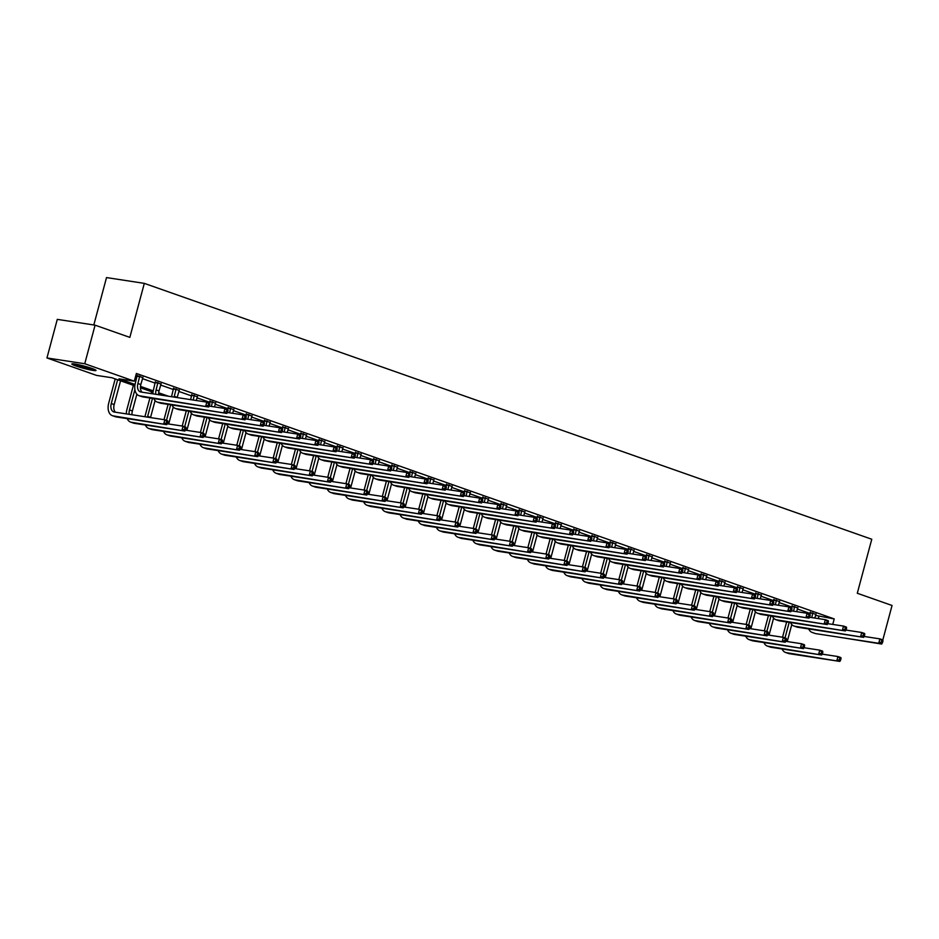 <?xml version="1.0" encoding="UTF-8"?>
<svg xmlns="http://www.w3.org/2000/svg" width="939" height="939" viewBox="0 0 939 939"><rect width="100%" height="100%" fill="white"/><g stroke="black" fill="none" stroke-linecap="round" stroke-linejoin="round"><path stroke-width="1.41" d="M91.893 368.428A12.512 1.15 15 0 1 96.013 370.447A12.512 1.15 15 0 1 88.782 369.59A12.512 1.15 15 0 1 75.953 365.987A12.512 1.15 15 0 1 71.834 363.968A12.512 1.15 15 0 1 79.064 364.825A12.512 1.15 15 0 1 91.893 368.428M93.818 324.964L106.518 277.58L144.313 283.367L871.768 539.244L857.295 593.26L892.05 605.479L882.824 639.917M882.543 642.487L882.965 640.95L881.791 640.539L881.381 642.076L882.543 642.487L881.709 644.06L842.283 637.698M134.84 385.823L111.835 377.736L96.517 375.389L46.95 357.959L84.745 363.745L134.312 381.175L118.983 378.828L135.04 384.474M84.745 363.745L95.085 325.164L57.291 319.366L46.95 357.959M815.521 615.385L834.219 618.918L136.378 373.464L134.312 381.175M135.639 376.246L137.059 376.739M142.411 378.628L155.252 383.147M160.604 385.025L173.445 389.544M178.797 391.422L191.638 395.941M196.979 397.819L209.831 402.338M215.172 404.216L228.024 408.735M233.365 410.613L246.218 415.132M251.558 417.022L264.411 421.541M269.751 423.419L282.604 427.938M287.944 429.816L300.797 434.334M306.137 436.212L318.99 440.731M324.331 442.609L337.183 447.128M342.524 449.006L355.365 453.525M360.717 455.415L373.558 459.934M378.91 461.812L391.751 466.331M397.103 468.209L409.944 472.728M415.296 474.606L428.137 479.125M433.489 481.003L446.33 485.522M451.671 487.4L464.523 491.919M469.864 493.808L482.716 498.327M488.057 500.205L500.91 504.724M506.25 506.602L519.103 511.121M524.443 512.999L537.296 517.518M542.636 519.396L555.489 523.915M560.829 525.793L573.682 530.312M579.023 532.202L591.863 536.721M597.216 538.599L610.057 543.118M615.409 544.996L628.25 549.515M633.602 551.393L646.443 555.911M651.795 557.789L664.636 562.308M669.988 564.186L682.829 568.705M688.181 570.595L701.022 575.114M706.363 576.992L719.215 581.511M724.556 583.389L737.408 587.908M742.749 589.786L755.602 594.305M760.942 596.183L773.795 600.702M779.135 602.58L791.988 607.099M797.328 608.988L810.181 613.507M815.838 614.341L810.287 612.474M797.645 607.944L792.093 606.078M779.452 601.547L773.9 599.681M761.259 595.138L755.707 593.284M743.066 588.741L737.514 586.887M724.873 582.344L719.333 580.478M706.68 575.947L701.14 574.081M688.487 569.55L682.946 567.684M670.293 563.154L664.753 561.287M652.1 556.745L646.56 554.89M633.907 550.348L628.367 548.493M615.714 543.951L610.174 542.085M597.533 537.554L591.981 535.688M579.34 531.157L573.788 529.291M561.146 524.76L555.595 522.894M542.953 518.351L537.401 516.497M524.76 511.955L519.208 510.1M506.567 505.558L501.015 503.691M488.374 499.161L482.834 497.294M470.181 492.764L464.641 490.897M451.988 486.367L446.448 484.501M433.795 479.958L428.254 478.104M415.601 473.561L410.061 471.707M397.408 467.164L391.868 465.298M379.215 460.767L373.675 458.901M361.034 454.37L355.482 452.504M342.841 447.973L337.289 446.107M324.648 441.565L319.096 439.71M306.454 435.168L300.903 433.313M288.261 428.771L282.709 426.905M270.068 422.374L264.516 420.508M251.875 415.977L246.323 414.111M233.682 409.58L228.142 407.714M215.489 403.171L209.949 401.317M197.296 396.774L191.756 394.92M179.103 390.378L173.562 388.511M160.909 383.981L155.369 382.114M142.716 377.584L135.932 375.154M135.897 375.271L137.176 375.717M95.085 325.164L129.84 337.383L144.313 283.367M834.219 618.918L832.74 624.423M880.078 643.497L881.709 644.06M140.474 386.387L153.233 390.87M158.668 392.784L168.492 396.246M161.344 395.143L158.609 394.192M153.034 392.22L140.427 387.784M818.89 616.571L818.35 618.601M812.845 612.874L811.742 617.592M816.05 614L814.806 618.062M809.97 614.27L810.275 612.099M864.138 636.454L879.902 638.872L882.824 639.893L882.965 640.95M815.944 633.661L881.78 643.755L815.944 633.661A12.031 7.676 109.4 0 1 815.052 633.438L812.129 632.416A12.031 7.676 109.4 0 1 808.725 628.942M813.021 632.64A12.031 7.676 109.4 0 1 812.129 632.416M881.381 642.076L878.869 642.722L879.902 638.872L881.791 640.539M812.857 613.402L810.31 613.014M782.551 637.217L786.636 621.958M791.788 624.564L787.293 641.325A8.028 5.118 -70.6 0 0 787.246 641.548M789.194 622.346L785.016 637.921M822.177 654.131L837.94 656.537L840.863 657.57L841.004 658.615L839.83 658.204L839.419 659.753L840.593 660.164L841.004 658.615M840.593 660.164L839.83 661.42L789.3 653.685A12.031 7.676 109.4 0 1 788.408 653.462L785.497 652.441A12.031 7.676 109.4 0 1 782.081 648.966M839.83 661.42L786.389 652.664A12.031 7.676 109.4 0 1 785.497 652.441M839.419 659.753L836.907 660.399L837.94 656.537L839.83 658.204M93.114 368.874A10.834 0.998 15 0 1 77.362 364.919A10.834 0.998 15 0 1 75.132 364.05M74.087 363.898A12.43 1.139 -165 0 0 76.341 364.755A12.43 1.139 -165 0 0 94.1 369.262M794.652 606.465L793.549 611.195M797.857 607.603L796.612 611.665M791.777 607.873L792.082 605.702M845.945 630.057L861.709 632.475L864.631 633.496L864.772 634.553L863.598 634.142L863.187 635.68L864.361 636.09L864.772 634.553M864.361 636.09L863.598 637.358L797.751 627.264A12.031 7.676 109.4 0 1 796.859 627.041L793.936 626.02A12.031 7.676 109.4 0 1 790.532 622.545M863.598 637.358L794.828 626.243A12.031 7.676 109.4 0 1 793.936 626.02M863.187 635.68L860.676 636.325L861.709 632.475L863.598 634.142M794.664 607.005L792.117 606.617M776.459 600.068L775.356 604.798M779.675 601.195L778.419 605.268M773.583 601.476L773.889 599.305M827.752 623.66L843.515 626.067L846.438 627.099L846.579 628.144L845.417 627.745L844.994 629.283L846.168 629.693L846.579 628.144M846.168 629.693L845.405 630.949L779.558 620.867A12.031 7.676 109.4 0 1 778.666 620.644L775.743 619.623A12.031 7.676 109.4 0 1 772.339 616.148M845.405 630.949L776.635 619.846A12.031 7.676 109.4 0 1 775.743 619.623M844.994 629.283L842.483 629.928L843.515 626.067L845.417 627.745M776.471 600.608L773.924 600.221M764.358 630.82L768.442 615.55M773.595 618.155L769.111 634.928A8.028 5.118 -70.6 0 0 769.053 635.151M771.001 615.949L766.823 631.524M803.984 647.722L819.747 650.14L822.67 651.173L822.81 652.218L821.648 651.807L821.226 653.356L822.4 653.767L822.81 652.218M822.4 653.767L821.637 655.023L771.107 647.288A12.031 7.676 109.4 0 1 770.226 647.065L767.304 646.044A12.031 7.676 109.4 0 1 763.9 642.569M821.637 655.023L768.196 646.255A12.031 7.676 109.4 0 1 767.304 646.044M821.226 653.356L818.714 654.002L819.747 650.14L821.648 651.807M746.165 624.423L750.261 609.153M755.402 611.759L750.918 628.531A8.028 5.118 -70.6 0 0 750.86 628.754M752.808 609.552L748.629 625.128M785.79 641.325L801.554 643.743L804.477 644.764L804.617 645.821L803.455 645.41L803.033 646.959L804.207 647.37L804.617 645.821M804.207 647.37L803.444 648.626L752.925 640.891A12.031 7.676 109.4 0 1 752.033 640.668L749.111 639.635A12.031 7.676 109.4 0 1 745.707 636.173M803.444 648.626L750.003 639.858A12.031 7.676 109.4 0 1 749.111 639.635M803.033 646.959L800.521 647.605L801.554 643.743L803.455 645.41M758.266 593.671L757.163 598.389M761.482 594.798L760.226 598.859M755.39 595.08L755.695 592.908M809.559 617.252L825.322 619.67L828.245 620.702L828.386 621.747L827.224 621.336L826.801 622.886L827.975 623.296L828.386 621.747M827.975 623.296L827.212 624.552L761.365 614.47A12.031 7.676 109.4 0 1 760.473 614.247L757.562 613.226A12.031 7.676 109.4 0 1 754.146 609.751M827.212 624.552L758.454 613.449A12.031 7.676 109.4 0 1 757.562 613.226M826.801 622.886L824.289 623.531L825.322 619.67L827.224 621.336M758.289 594.211L755.731 593.812M740.073 587.274L738.97 591.993M743.289 588.401L742.033 592.462M737.197 588.671L737.502 586.499M791.366 610.855L807.129 613.273L810.052 614.294L810.193 615.35L809.031 614.939L808.608 616.489L809.782 616.9L810.193 615.35M809.782 616.9L809.019 618.155L743.172 608.073A12.031 7.676 109.4 0 1 742.279 607.85L739.369 606.817A12.031 7.676 109.4 0 1 735.953 603.354M809.019 618.155L740.261 607.04A12.031 7.676 109.4 0 1 739.369 606.817M808.608 616.489L806.096 617.134L807.129 613.273L809.031 614.939M740.096 587.814L737.538 587.415M721.88 580.877L720.776 585.596M725.096 582.004L723.84 586.065M719.004 582.274L719.309 580.102M773.173 604.458L788.936 606.876L791.859 607.897L792 608.953L790.838 608.542L790.427 610.092L791.589 610.491L792 608.953M791.589 610.491L790.826 611.759L724.978 601.676A12.031 7.676 109.4 0 1 724.086 601.453L721.175 600.42A12.031 7.676 109.4 0 1 717.76 596.958M790.826 611.759L722.068 600.643A12.031 7.676 109.4 0 1 721.175 600.42M790.427 610.092L787.903 610.737L788.936 606.876L790.838 608.542M721.903 581.405L719.344 581.018M727.971 618.026L732.068 602.756M737.209 605.362L732.725 622.134A8.028 5.118 -70.6 0 0 732.666 622.357M734.615 603.143L730.448 618.731M767.597 634.928L783.361 637.346L786.283 638.367L786.424 639.424L785.262 639.013L784.84 640.551L786.013 640.961L786.424 639.424M786.013 640.961L785.25 642.229L734.732 634.494A12.031 7.676 109.4 0 1 733.84 634.271L730.918 633.238A12.031 7.676 109.4 0 1 727.514 629.776M785.25 642.229L731.81 633.461A12.031 7.676 109.4 0 1 730.918 633.238M784.84 640.551L782.328 641.208L783.361 637.346L785.262 639.013M709.778 611.629L713.875 596.359M719.028 598.965L714.532 615.738A8.028 5.118 -70.6 0 0 714.473 615.949M716.422 596.746L712.255 612.334M749.404 628.531L765.179 630.949L768.09 631.97L768.231 633.027L767.069 632.616L766.658 634.154L767.82 634.564L768.231 633.027M767.82 634.564L767.057 635.832L716.539 628.085A12.031 7.676 109.4 0 1 715.647 627.862L712.724 626.841A12.031 7.676 109.4 0 1 709.321 623.367M767.057 635.832L713.617 627.064A12.031 7.676 109.4 0 1 712.724 626.841M766.658 634.154L764.135 634.799L765.179 630.949L767.069 632.616M691.585 605.221L695.682 589.962M700.834 592.568L696.339 609.329A8.028 5.118 -70.6 0 0 696.28 609.552M698.229 590.349L694.062 605.937M731.211 622.134L746.986 624.541L749.897 625.574L750.038 626.63L748.876 626.219L748.465 627.757L749.627 628.168L750.038 626.63M749.627 628.168L748.864 629.435L698.346 621.688A12.031 7.676 109.4 0 1 697.454 621.465L694.531 620.444A12.031 7.676 109.4 0 1 691.127 616.97M748.864 629.435L695.423 620.667A12.031 7.676 109.4 0 1 694.531 620.444M748.465 627.757L745.953 628.402L746.986 624.541L748.876 626.219M673.392 598.824L677.489 583.565M682.641 586.171L678.146 602.932A8.028 5.118 -70.6 0 0 678.087 603.155M680.036 583.952L675.869 599.528M713.018 615.738L728.793 618.144L731.704 619.177L731.845 620.221L730.683 619.81L730.272 621.36L731.434 621.771L731.845 620.221M731.434 621.771L730.671 623.026L680.153 615.291A12.031 7.676 109.4 0 1 679.261 615.068L676.338 614.047A12.031 7.676 109.4 0 1 672.934 610.573M730.671 623.026L677.23 614.27A12.031 7.676 109.4 0 1 676.338 614.047M730.272 621.36L727.76 622.005L728.793 618.144L730.683 619.81M655.199 592.427L659.295 577.156M664.448 579.762L659.953 596.535A8.028 5.118 -70.6 0 0 659.894 596.758M661.854 577.555L657.676 593.131M694.837 609.329L710.6 611.747L713.511 612.78L713.652 613.824L712.49 613.413L712.079 614.963L713.241 615.374L713.652 613.824M713.241 615.374L712.478 616.63L661.96 608.895A12.031 7.676 109.4 0 1 661.068 608.672L658.157 607.65A12.031 7.676 109.4 0 1 654.741 604.176M712.478 616.63L659.049 607.862A12.031 7.676 109.4 0 1 658.157 607.65M712.079 614.963L709.567 615.608L710.6 611.747L712.49 613.413M637.006 586.03L641.102 570.759M646.255 573.365L641.76 590.138A8.028 5.118 -70.6 0 0 641.701 590.361M643.661 571.158L639.482 586.734M676.643 602.932L692.407 605.35L695.318 606.371L695.459 607.427L694.297 607.017L693.886 608.566L695.048 608.977L695.459 607.427M695.048 608.977L694.285 610.233L643.767 602.498A12.031 7.676 109.4 0 1 642.875 602.275L639.964 601.242A12.031 7.676 109.4 0 1 636.548 597.779M694.285 610.233L640.856 601.465A12.031 7.676 109.4 0 1 639.964 601.242M693.886 608.566L691.374 609.211L692.407 605.35L694.297 607.017M618.824 579.633L622.909 564.362M628.062 566.968L623.566 583.741A8.028 5.118 -70.6 0 0 623.508 583.964M625.468 564.75L621.289 580.337M658.45 596.535L674.214 598.953L677.125 599.974L677.265 601.03L676.103 600.62L675.693 602.157L676.855 602.568L677.265 601.03M676.855 602.568L676.092 603.836L625.574 596.101A12.031 7.676 109.4 0 1 624.681 595.878L621.771 594.845A12.031 7.676 109.4 0 1 618.355 591.382M676.092 603.836L622.663 595.068A12.031 7.676 109.4 0 1 621.771 594.845M675.693 602.157L673.181 602.815L674.214 598.953L676.103 600.62M600.631 573.236L604.716 557.966M609.869 560.571L605.373 577.344A8.028 5.118 -70.6 0 0 605.315 577.555M607.275 558.353L603.096 573.94M640.257 590.138L656.021 592.556L658.932 593.577L659.084 594.633L657.91 594.223L657.5 595.76L658.662 596.171L659.084 594.633M658.662 596.171L657.899 597.439L607.38 589.692A12.031 7.676 109.4 0 1 606.488 589.469L603.577 588.448A12.031 7.676 109.4 0 1 600.162 584.974M657.899 597.439L604.47 588.671A12.031 7.676 109.4 0 1 603.577 588.448M657.5 595.76L654.988 596.406L656.021 592.556L657.91 594.223M582.438 566.827L586.523 551.569M591.676 554.174L587.18 570.935A8.028 5.118 -70.6 0 0 587.121 571.158M589.082 551.956L584.903 567.543M622.064 583.741L637.827 586.147L640.738 587.18L640.891 588.237L639.717 587.826L639.306 589.363L640.468 589.774L640.891 588.237M640.468 589.774L639.705 591.042L589.187 583.295A12.031 7.676 109.4 0 1 588.295 583.072L585.384 582.051A12.031 7.676 109.4 0 1 581.969 578.577M639.705 591.042L586.276 582.274A12.031 7.676 109.4 0 1 585.384 582.051M639.306 589.363L636.795 590.009L637.827 586.147L639.717 587.826M564.245 560.43L568.33 545.172M573.483 547.777L568.987 564.539A8.028 5.118 -70.6 0 0 568.928 564.762M570.889 545.559L566.71 561.135M603.871 577.344L619.634 579.75L622.557 580.783L622.698 581.828L621.524 581.417L621.113 582.966L622.275 583.377L622.698 581.828M622.275 583.377L621.512 584.633L570.994 576.898A12.031 7.676 109.4 0 1 570.102 576.675L567.191 575.654A12.031 7.676 109.4 0 1 563.776 572.18M621.512 584.633L568.083 575.877A12.031 7.676 109.4 0 1 567.191 575.654M621.113 582.966L618.601 583.612L619.634 579.75L621.524 581.417M546.052 554.033L550.137 538.763M555.289 541.369L550.794 558.142A8.028 5.118 -70.6 0 0 550.747 558.365M552.695 539.162L548.517 554.738M585.678 570.935L601.441 573.353L604.364 574.386L604.505 575.431L603.331 575.02L602.92 576.569L604.094 576.98L604.505 575.431M604.094 576.98L603.319 578.236L552.801 570.501A12.031 7.676 109.4 0 1 551.909 570.278L548.998 569.257A12.031 7.676 109.4 0 1 545.582 565.783M603.319 578.236L549.89 569.468A12.031 7.676 109.4 0 1 548.998 569.257M602.92 576.569L600.408 577.215L601.441 573.353L603.331 575.02M527.859 547.637L531.943 532.366M537.096 534.972L532.601 551.745A8.028 5.118 -70.6 0 0 532.554 551.968M534.502 532.765L530.324 548.341M567.485 564.539L583.248 566.956L586.171 567.978L586.312 569.034L585.15 568.623L584.727 570.173L585.901 570.583L586.312 569.034M585.901 570.583L585.138 571.839L534.608 564.104A12.031 7.676 109.4 0 1 533.716 563.881L530.805 562.848A12.031 7.676 109.4 0 1 527.401 559.386M585.138 571.839L531.697 563.071A12.031 7.676 109.4 0 1 530.805 562.848M584.727 570.173L582.215 570.818L583.248 566.956L585.15 568.623M509.666 541.24L513.762 525.969M518.903 528.575L514.419 545.348A8.028 5.118 -70.6 0 0 514.361 545.571M516.309 526.356L512.131 541.944M549.292 558.142L565.055 560.56L567.978 561.581L568.118 562.637L566.956 562.226L566.534 563.764L567.708 564.175L568.118 562.637M567.708 564.175L566.945 565.442L516.415 557.707A12.031 7.676 109.4 0 1 515.534 557.484L512.612 556.451A12.031 7.676 109.4 0 1 509.208 552.989M566.945 565.442L513.504 556.674A12.031 7.676 109.4 0 1 512.612 556.451M566.534 563.764L564.022 564.421L565.055 560.56L566.956 562.226M491.473 534.843L495.569 519.572M500.71 522.178L496.226 538.951A8.028 5.118 -70.6 0 0 496.168 539.162M498.116 519.96L493.937 535.547M531.098 551.745L546.862 554.163L549.784 555.184L549.925 556.24L548.763 555.829L548.341 557.367L549.515 557.778L549.925 556.24M549.515 557.778L548.752 559.045L498.233 551.299A12.031 7.676 109.4 0 1 497.341 551.076L494.419 550.054A12.031 7.676 109.4 0 1 491.015 546.58M548.752 559.045L495.311 550.277A12.031 7.676 109.4 0 1 494.419 550.054M548.341 557.367L545.829 558.012L546.862 554.163L548.763 555.829M473.279 528.434L477.376 513.175M482.517 515.781L478.033 532.542A8.028 5.118 -70.6 0 0 477.974 532.765M479.923 513.563L475.756 529.15M512.905 545.348L528.669 547.754L531.591 548.787L531.732 549.843L530.57 549.432L530.148 550.97L531.321 551.381L531.732 549.843M531.321 551.381L530.558 552.648L480.04 544.902A12.031 7.676 109.4 0 1 479.148 544.679L476.226 543.658A12.031 7.676 109.4 0 1 472.822 540.183M530.558 552.648L477.118 543.881A12.031 7.676 109.4 0 1 476.226 543.658M530.148 550.97L527.636 551.616L528.669 547.754L530.57 549.432M455.086 522.037L459.183 506.778M464.336 509.384L459.84 526.145A8.028 5.118 -70.6 0 0 459.781 526.368M461.73 507.166L457.563 522.741M494.712 538.951L510.487 541.357L513.398 542.39L513.539 543.435L512.377 543.024L511.966 544.573L513.128 544.984L513.539 543.435M513.128 544.984L512.365 546.24L461.847 538.505A12.031 7.676 109.4 0 1 460.955 538.282L458.032 537.261A12.031 7.676 109.4 0 1 454.629 533.786M512.365 546.24L458.925 537.484A12.031 7.676 109.4 0 1 458.032 537.261M511.966 544.573L509.443 545.219L510.487 541.357L512.377 543.024M436.893 515.64L440.99 500.37M446.142 502.975L441.647 519.748A8.028 5.118 -70.6 0 0 441.588 519.971M443.537 500.769L439.37 516.344M476.519 532.542L492.294 534.96L495.205 535.993L495.346 537.038L494.184 536.627L493.773 538.176L494.935 538.587L495.346 537.038M494.935 538.587L494.172 539.843L443.654 532.108A12.031 7.676 109.4 0 1 442.762 531.885L439.839 530.864A12.031 7.676 109.4 0 1 436.435 527.389M494.172 539.843L440.731 531.075A12.031 7.676 109.4 0 1 439.839 530.864M493.773 538.176L491.261 538.822L492.294 534.96L494.184 536.627M418.7 509.243L422.796 493.973M427.949 496.578L423.454 513.351A8.028 5.118 -70.6 0 0 423.395 513.574M425.344 494.372L421.177 509.947M458.338 526.145L474.101 528.563L477.012 529.584L477.153 530.641L475.991 530.23L475.58 531.779L476.742 532.19L477.153 530.641M476.742 532.19L475.979 533.446L425.461 525.711A12.031 7.676 109.4 0 1 424.569 525.488L421.658 524.455A12.031 7.676 109.4 0 1 418.242 520.992M475.979 533.446L422.538 524.678A12.031 7.676 109.4 0 1 421.658 524.455M475.58 531.779L473.068 532.425L474.101 528.563L475.991 530.23M400.507 502.846L404.603 487.576M409.756 490.181L405.261 506.954A8.028 5.118 -70.6 0 0 405.202 507.177M407.162 487.963L402.984 503.55M440.145 519.748L455.908 522.166L458.819 523.187L458.96 524.244L457.798 523.833L457.387 525.371L458.549 525.781L458.96 524.244M458.549 525.781L457.786 527.049L407.268 519.314A12.031 7.676 109.4 0 1 406.376 519.091L403.465 518.058A12.031 7.676 109.4 0 1 400.049 514.595M457.786 527.049L404.357 518.281A12.031 7.676 109.4 0 1 403.465 518.058M457.387 525.371L454.875 526.028L455.908 522.166L457.798 523.833M703.687 574.48L702.583 579.199M706.903 575.607L705.647 579.668M700.811 575.877L701.128 573.706M754.979 598.061L770.755 600.479L773.666 601.5L773.806 602.556L772.644 602.145L772.234 603.683L773.396 604.094L773.806 602.556M773.396 604.094L772.633 605.362L706.785 595.267A12.031 7.676 109.4 0 1 705.893 595.044L702.982 594.023A12.031 7.676 109.4 0 1 699.567 590.549M772.633 605.362L703.874 594.246A12.031 7.676 109.4 0 1 702.982 594.023M772.234 603.683L769.71 604.329L770.755 600.479L772.644 602.145M703.71 575.008L701.151 574.621M685.493 568.072L684.39 572.802M688.71 569.21L687.454 573.271M682.63 569.48L682.935 567.309M736.786 591.664L752.562 594.082L755.472 595.103L755.613 596.159L754.451 595.749L754.04 597.286L755.202 597.697L755.613 596.159M755.202 597.697L754.44 598.965L688.592 588.87A12.031 7.676 109.4 0 1 687.7 588.647L684.789 587.626A12.031 7.676 109.4 0 1 681.374 584.152M754.44 598.965L685.681 587.849A12.031 7.676 109.4 0 1 684.789 587.626M754.04 597.286L751.529 597.932L752.562 594.082L754.451 595.749M685.517 568.611L682.958 568.224M667.3 561.675L666.197 566.405M670.516 562.801L669.261 566.874M664.436 563.083L664.742 560.912M718.605 585.267L734.368 587.673L737.279 588.706L737.42 589.751L736.258 589.352L735.847 590.889L737.009 591.3L737.42 589.751M737.009 591.3L736.246 592.556L670.399 582.473A12.031 7.676 109.4 0 1 669.507 582.25L666.596 581.229A12.031 7.676 109.4 0 1 663.18 577.755M736.246 592.556L667.488 581.452A12.031 7.676 109.4 0 1 666.596 581.229M735.847 590.889L733.336 591.535L734.368 587.673L736.258 589.352M667.324 562.215L664.765 561.827M649.107 555.278L648.004 559.996M652.323 556.404L651.079 560.466M646.243 556.686L646.548 554.515M700.412 578.858L716.175 581.276L719.086 582.309L719.227 583.354L718.065 582.943L717.654 584.492L718.816 584.903L719.227 583.354M718.816 584.903L718.053 586.159L652.206 576.077A12.031 7.676 109.4 0 1 651.314 575.853L648.403 574.832A12.031 7.676 109.4 0 1 644.987 571.358M718.053 586.159L649.295 575.055A12.031 7.676 109.4 0 1 648.403 574.832M717.654 584.492L715.142 585.138L716.175 581.276L718.065 582.943M649.131 555.818L646.572 555.418M630.926 548.881L629.823 553.599M634.13 550.008L632.886 554.069M628.05 550.277L628.355 548.106M682.219 572.461L697.982 574.879L700.893 575.9L701.034 576.957L699.872 576.546L699.461 578.095L700.623 578.506L701.034 576.957M700.623 578.506L699.86 579.762L634.013 569.68A12.031 7.676 109.4 0 1 633.121 569.457L630.21 568.424A12.031 7.676 109.4 0 1 626.806 564.961M699.86 579.762L631.102 568.647A12.031 7.676 109.4 0 1 630.21 568.424M699.461 578.095L696.949 578.741L697.982 574.879L699.872 576.546M630.938 549.421L628.379 549.022M612.733 542.484L611.629 547.202M615.937 543.611L614.693 547.672M609.857 543.881L610.162 541.709M664.026 566.064L679.789 568.482L682.7 569.504L682.853 570.56L681.679 570.149L681.268 571.698L682.43 572.097L682.853 570.56M682.43 572.097L681.667 573.365L615.82 563.283A12.031 7.676 109.4 0 1 614.939 563.06L612.017 562.027A12.031 7.676 109.4 0 1 608.613 558.564M681.667 573.365L612.909 562.25A12.031 7.676 109.4 0 1 612.017 562.027M681.268 571.698L678.756 572.344L679.789 568.482L681.679 570.149M612.744 543.012L610.197 542.625M594.54 536.087L593.436 540.805M597.744 537.214L596.5 541.275M591.664 537.484L591.969 535.312M645.832 559.667L661.596 562.085L664.507 563.107L664.659 564.163L663.486 563.752L663.075 565.29L664.237 565.701L664.659 564.163M664.237 565.701L663.474 566.968L597.638 556.874A12.031 7.676 109.4 0 1 596.746 556.651L593.824 555.63A12.031 7.676 109.4 0 1 590.42 552.155M663.474 566.968L594.716 555.853A12.031 7.676 109.4 0 1 593.824 555.63M663.075 565.29L660.563 565.935L661.596 562.085L663.486 563.752M594.551 536.615L592.004 536.228M576.346 529.678L575.243 534.408M579.551 530.817L578.307 534.878M573.471 531.087L573.776 528.915M627.639 553.271L643.403 555.688L646.314 556.71L646.466 557.766L645.293 557.355L644.882 558.893L646.044 559.304L646.466 557.766M646.044 559.304L645.281 560.571L579.445 550.477A12.031 7.676 109.4 0 1 578.553 550.254L575.63 549.233A12.031 7.676 109.4 0 1 572.227 545.759M645.281 560.571L576.523 549.456A12.031 7.676 109.4 0 1 575.63 549.233M644.882 558.893L642.37 559.538L643.403 555.688L645.293 557.355M576.358 530.218L573.811 529.831M558.153 523.281L557.05 528.011M561.358 524.408L560.114 528.481M555.278 524.69L555.583 522.518M609.446 546.874L625.21 549.28L628.132 550.313L628.273 551.357L627.099 550.958L626.689 552.496L627.862 552.907L628.273 551.357M627.862 552.907L627.088 554.163L561.252 544.08A12.031 7.676 109.4 0 1 560.36 543.857L557.437 542.836A12.031 7.676 109.4 0 1 554.033 539.362M627.088 554.163L558.329 543.059A12.031 7.676 109.4 0 1 557.437 542.836M626.689 552.496L624.177 553.141L625.21 549.28L627.099 550.958M558.165 523.821L555.618 523.434M539.96 516.884L538.857 521.603M543.165 518.011L541.92 522.072M537.085 518.293L537.39 516.121M591.253 540.465L607.017 542.883L609.939 543.916L610.08 544.96L608.906 544.55L608.495 546.099L609.669 546.51L610.08 544.96M609.669 546.51L608.906 547.766L543.059 537.683A12.031 7.676 109.4 0 1 542.167 537.46L539.244 536.439A12.031 7.676 109.4 0 1 535.84 532.965M608.906 547.766L540.136 536.662A12.031 7.676 109.4 0 1 539.244 536.439M608.495 546.099L605.984 546.744L607.017 542.883L608.906 544.55M539.972 517.424L537.425 517.025M521.767 510.487L520.664 515.206M524.983 511.614L523.727 515.675M518.891 511.884L519.197 509.713M573.06 534.068L588.823 536.486L591.746 537.507L591.887 538.563L590.725 538.153L590.302 539.702L591.476 540.113L591.887 538.563M591.476 540.113L590.713 541.369L524.866 531.286A12.031 7.676 109.4 0 1 523.974 531.063L521.063 530.03A12.031 7.676 109.4 0 1 517.647 526.568M590.713 541.369L521.943 530.253A12.031 7.676 109.4 0 1 521.063 530.03M590.302 539.702L587.791 540.348L588.823 536.486L590.725 538.153M521.791 511.027L519.232 510.628M503.574 504.09L502.471 508.809M506.79 505.217L505.534 509.278M500.698 505.487L501.003 503.316M554.867 527.671L570.63 530.089L573.553 531.11L573.694 532.167L572.532 531.756L572.109 533.293L573.283 533.704L573.694 532.167M573.283 533.704L572.52 534.972L506.673 524.889A12.031 7.676 109.4 0 1 505.781 524.666L502.87 523.633A12.031 7.676 109.4 0 1 499.454 520.171M572.52 534.972L503.762 523.856A12.031 7.676 109.4 0 1 502.87 523.633M572.109 533.293L569.597 533.951L570.63 530.089L572.532 531.756M503.597 504.619L501.039 504.231M485.381 497.693L484.278 502.412M488.597 498.82L487.341 502.881M482.505 499.09L482.81 496.919M536.674 521.274L552.437 523.692L555.36 524.713L555.501 525.77L554.339 525.359L553.916 526.896L555.09 527.307L555.501 525.77M555.09 527.307L554.327 528.575L488.48 518.481A12.031 7.676 109.4 0 1 487.587 518.258L484.677 517.236A12.031 7.676 109.4 0 1 481.261 513.762M554.327 528.575L485.569 517.459A12.031 7.676 109.4 0 1 484.677 517.236M553.916 526.896L551.404 527.542L552.437 523.692L554.339 525.359M485.404 498.222L482.846 497.834M467.188 491.285L466.084 496.015M470.404 492.423L469.148 496.485M464.312 492.693L464.629 490.522M518.481 514.877L534.256 517.295L537.167 518.316L537.308 519.373L536.146 518.962L535.735 520.499L536.897 520.91L537.308 519.373M536.897 520.91L536.134 522.178L470.286 512.084A12.031 7.676 109.4 0 1 469.394 511.861L466.483 510.839A12.031 7.676 109.4 0 1 463.068 507.365M536.134 522.178L467.376 511.062A12.031 7.676 109.4 0 1 466.483 510.839M535.735 520.499L533.211 521.145L534.256 517.295L536.146 518.962M467.211 491.825L464.652 491.437M448.995 484.888L447.891 489.618M452.211 486.015L450.955 490.088M446.131 486.296L446.436 484.125M500.287 508.48L516.063 510.886L518.974 511.919L519.114 512.964L517.952 512.565L517.542 514.103L518.704 514.513L519.114 512.964M518.704 514.513L517.941 515.769L452.093 505.687A12.031 7.676 109.4 0 1 451.201 505.464L448.29 504.443A12.031 7.676 109.4 0 1 444.875 500.968M517.941 515.769L449.182 504.666A12.031 7.676 109.4 0 1 448.29 504.443M517.542 514.103L515.03 514.748L516.063 510.886L517.952 512.565M449.018 485.428L446.459 485.04M430.801 478.491L429.698 483.209M434.018 479.618L432.762 483.679M427.938 479.899L428.243 477.728M482.094 502.072L497.87 504.489L500.78 505.522L500.921 506.567L499.759 506.156L499.348 507.706L500.51 508.116L500.921 506.567M500.51 508.116L499.748 509.372L433.9 499.29A12.031 7.676 109.4 0 1 433.008 499.067L430.097 498.046A12.031 7.676 109.4 0 1 426.682 494.571M499.748 509.372L430.989 498.269A12.031 7.676 109.4 0 1 430.097 498.046M499.348 507.706L496.837 508.351L497.87 504.489L499.759 506.156M430.825 479.031L428.266 478.632M412.608 472.094L411.505 476.812M415.824 473.221L414.569 477.282M409.744 473.491L410.05 471.319M463.913 495.675L479.676 498.093L482.587 499.114L482.728 500.17L481.566 499.759L481.155 501.309L482.317 501.719L482.728 500.17M482.317 501.719L481.554 502.975L415.707 492.893A12.031 7.676 109.4 0 1 414.815 492.67L411.904 491.637A12.031 7.676 109.4 0 1 408.488 488.174M481.554 502.975L412.796 491.86A12.031 7.676 109.4 0 1 411.904 491.637M481.155 501.309L478.644 501.954L479.676 498.093L481.566 499.759M412.632 472.634L410.073 472.235M394.415 465.697L393.312 470.416M397.631 466.824L396.387 470.885M391.551 467.094L391.856 464.922M445.72 489.278L461.483 491.696L464.394 492.717L464.535 493.773L463.373 493.362L462.962 494.9L464.124 495.311L464.535 493.773M464.124 495.311L463.361 496.578L397.514 486.496A12.031 7.676 109.4 0 1 396.622 486.273L393.711 485.24A12.031 7.676 109.4 0 1 390.295 481.777M463.361 496.578L394.603 485.463A12.031 7.676 109.4 0 1 393.711 485.24M462.962 494.9L460.45 495.557L461.483 491.696L463.373 493.362M394.439 466.225L391.88 465.838M376.234 459.3L375.131 464.019M379.438 460.427L378.194 464.488M373.358 460.697L373.663 458.525M427.527 482.881L443.29 485.299L446.201 486.32L446.342 487.376L445.18 486.965L444.769 488.503L445.931 488.914L446.342 487.376M445.931 488.914L445.168 490.181L379.321 480.087A12.031 7.676 109.4 0 1 378.429 479.864L375.518 478.843A12.031 7.676 109.4 0 1 372.114 475.369M445.168 490.181L376.41 479.066A12.031 7.676 109.4 0 1 375.518 478.843M444.769 488.503L442.257 489.149L443.29 485.299L445.18 486.965M376.246 459.828L373.699 459.441M358.041 452.891L356.937 457.622M361.245 454.03L360.001 458.091M355.165 454.3L355.47 452.129M409.334 476.484L425.097 478.902L428.008 479.923L428.161 480.979L426.987 480.568L426.576 482.106L427.738 482.517L428.161 480.979M427.738 482.517L426.975 483.785L361.139 473.69A12.031 7.676 109.4 0 1 360.247 473.467L357.325 472.446A12.031 7.676 109.4 0 1 353.921 468.972M426.975 483.785L358.217 472.669A12.031 7.676 109.4 0 1 357.325 472.446M426.576 482.106L424.064 482.752L425.097 478.902L426.987 480.568M358.052 453.431L355.505 453.044M382.326 496.449L386.41 481.179M391.563 483.785L387.068 500.557A8.028 5.118 -70.6 0 0 387.009 500.769M388.969 481.566L384.79 497.154M421.951 513.351L437.715 515.769L440.626 516.79L440.767 517.847L439.605 517.436L439.194 518.974L440.356 519.384L440.767 517.847M440.356 519.384L439.593 520.652L389.075 512.905A12.031 7.676 109.4 0 1 388.183 512.682L385.272 511.661A12.031 7.676 109.4 0 1 381.856 508.187M439.593 520.652L386.164 511.884A12.031 7.676 109.4 0 1 385.272 511.661M439.194 518.974L436.682 519.619L437.715 515.769L439.605 517.436M364.132 490.041L368.217 474.782M373.37 477.388L368.874 494.149A8.028 5.118 -70.6 0 0 368.816 494.372M370.776 475.169L366.597 490.757M403.758 506.954L419.522 509.361L422.433 510.393L422.585 511.45L421.411 511.039L421.001 512.577L422.163 512.987L422.585 511.45M422.163 512.987L421.4 514.255L370.882 506.508A12.031 7.676 109.4 0 1 369.989 506.285L367.079 505.264A12.031 7.676 109.4 0 1 363.663 501.79M421.4 514.255L367.971 505.487A12.031 7.676 109.4 0 1 367.079 505.264M421.001 512.577L418.489 513.222L419.522 509.361L421.411 511.039M345.939 483.644L350.024 468.385M355.177 470.991L350.681 487.752A8.028 5.118 -70.6 0 0 350.623 487.975M352.583 468.772L348.404 484.348M385.565 500.557L401.329 502.964L404.24 503.997L404.392 505.041L403.218 504.63L402.808 506.18L403.97 506.591L404.392 505.041M403.97 506.591L403.207 507.846L352.688 500.111A12.031 7.676 109.4 0 1 351.796 499.888L348.885 498.867A12.031 7.676 109.4 0 1 345.47 495.393M403.207 507.846L349.778 499.09A12.031 7.676 109.4 0 1 348.885 498.867M402.808 506.18L400.296 506.825L401.329 502.964L403.218 504.63M327.746 477.247L331.831 461.976M336.984 464.582L332.488 481.355A8.028 5.118 -70.6 0 0 332.429 481.578M334.39 462.375L330.211 477.951M367.372 494.149L383.135 496.567L386.046 497.6L386.199 498.644L385.025 498.233L384.614 499.783L385.776 500.194L386.199 498.644M385.776 500.194L385.013 501.449L334.495 493.714A12.031 7.676 109.4 0 1 333.603 493.491L330.692 492.47A12.031 7.676 109.4 0 1 327.277 488.996M385.013 501.449L331.584 492.682A12.031 7.676 109.4 0 1 330.692 492.47M384.614 499.783L382.103 500.428L383.135 496.567L385.025 498.233M339.848 446.495L338.744 451.225M343.052 447.621L341.808 451.694M336.972 447.903L337.277 445.732M391.14 470.087L406.904 472.493L409.815 473.526L409.967 474.571L408.794 474.172L408.383 475.709L409.545 476.12L409.967 474.571M409.545 476.12L408.782 477.376L342.946 467.293A12.031 7.676 109.4 0 1 342.054 467.07L339.132 466.049A12.031 7.676 109.4 0 1 335.728 462.575M408.782 477.376L340.024 466.272A12.031 7.676 109.4 0 1 339.132 466.049M408.383 475.709L405.871 476.355L406.904 472.493L408.794 474.172M339.859 447.034L337.312 446.647M321.654 440.098L320.551 444.816M324.859 441.224L323.615 445.286M318.779 441.506L319.084 439.335M372.947 463.678L388.711 466.096L391.633 467.129L391.774 468.174L390.601 467.763L390.19 469.312L391.352 469.723L391.774 468.174M391.352 469.723L390.589 470.979L324.753 460.896A12.031 7.676 109.4 0 1 323.861 460.673L320.938 459.652A12.031 7.676 109.4 0 1 317.535 456.178M390.589 470.979L321.831 459.875A12.031 7.676 109.4 0 1 320.938 459.652M390.19 469.312L387.678 469.958L388.711 466.096L390.601 467.763M321.666 440.637L319.119 440.238M303.461 433.701L302.358 438.419M306.666 434.827L305.421 438.889M300.586 435.097L300.891 432.926M354.754 457.281L370.518 459.699L373.44 460.72L373.581 461.777L372.407 461.366L371.997 462.915L373.17 463.326L373.581 461.777M373.17 463.326L372.396 464.582L306.56 454.499A12.031 7.676 109.4 0 1 305.668 454.276L302.745 453.244A12.031 7.676 109.4 0 1 299.341 449.781M372.396 464.582L303.637 453.467A12.031 7.676 109.4 0 1 302.745 453.244M371.997 462.915L369.485 463.561L370.518 459.699L372.407 461.366M303.473 434.241L300.926 433.841M285.268 427.304L284.165 432.022M288.484 428.43L287.228 432.492M282.393 428.7L282.698 426.529M336.561 450.884L352.325 453.302L355.247 454.323L355.388 455.38L354.226 454.969L353.803 456.507L354.977 456.917L355.388 455.38M354.977 456.917L354.214 458.185L288.367 448.103A12.031 7.676 109.4 0 1 287.475 447.88L284.552 446.847A12.031 7.676 109.4 0 1 281.148 443.384M354.214 458.185L285.444 447.07A12.031 7.676 109.4 0 1 284.552 446.847M353.803 456.507L351.292 457.164L352.325 453.302L354.226 454.969M285.28 427.832L282.733 427.445M267.075 420.907L265.972 425.625M270.291 422.034L269.035 426.095M264.199 422.304L264.505 420.132M318.368 444.487L334.131 446.905L337.054 447.926L337.195 448.983L336.033 448.572L335.61 450.11L336.784 450.52L337.195 448.983M336.784 450.52L336.021 451.788L270.174 441.694A12.031 7.676 109.4 0 1 269.282 441.471L266.371 440.45A12.031 7.676 109.4 0 1 262.955 436.975M336.021 451.788L267.263 440.673A12.031 7.676 109.4 0 1 266.371 440.45M335.61 450.11L333.099 450.755L334.131 446.905L336.033 448.572M267.099 421.435L264.54 421.048M248.882 414.498L247.779 419.228M252.098 415.637L250.842 419.698M246.006 415.907L246.311 413.735M300.175 438.09L315.938 440.508L318.861 441.53L319.002 442.586L317.84 442.175L317.417 443.713L318.591 444.124L319.002 442.586M318.591 444.124L317.828 445.391L251.981 435.297A12.031 7.676 109.4 0 1 251.089 435.074L248.178 434.053A12.031 7.676 109.4 0 1 244.762 430.578M317.828 445.391L249.07 434.276A12.031 7.676 109.4 0 1 248.178 434.053M317.417 443.713L314.905 444.358L315.938 440.508L317.84 442.175M248.905 415.038L246.347 414.651M230.689 408.101L229.585 412.831M233.905 409.228L232.649 413.301M227.813 409.51L228.118 407.338M281.982 431.694L297.745 434.1L300.668 435.133L300.809 436.177L299.647 435.778L299.224 437.316L300.398 437.727L300.809 436.177M300.398 437.727L299.635 438.983L233.788 428.9A12.031 7.676 109.4 0 1 232.895 428.677L229.985 427.656A12.031 7.676 109.4 0 1 226.569 424.182M299.635 438.983L230.877 427.879A12.031 7.676 109.4 0 1 229.985 427.656M299.224 437.316L296.712 437.961L297.745 434.1L299.647 435.778M230.712 408.641L228.154 408.254M212.496 401.704L211.392 406.423M215.712 402.831L214.456 406.892M209.62 403.101L209.937 400.941M263.789 425.285L279.564 427.703L282.475 428.736L282.616 429.78L281.454 429.369L281.043 430.919L282.205 431.33L282.616 429.78M282.205 431.33L281.442 432.586L215.594 422.503A12.031 7.676 109.4 0 1 214.702 422.28L211.791 421.259A12.031 7.676 109.4 0 1 208.376 417.785M281.442 432.586L212.684 421.482A12.031 7.676 109.4 0 1 211.791 421.259M281.043 430.919L278.519 431.564L279.564 427.703L281.454 429.369M212.519 402.244L209.96 401.845M309.553 470.85L313.638 455.579M318.791 458.185L314.295 474.958A8.028 5.118 -70.6 0 0 314.236 475.181M316.197 455.978L312.018 471.554M349.179 487.752L364.942 490.17L367.865 491.191L368.006 492.247L366.832 491.836L366.421 493.386L367.595 493.797L368.006 492.247M367.595 493.797L366.82 495.053L316.302 487.318A12.031 7.676 109.4 0 1 315.41 487.095L312.499 486.062A12.031 7.676 109.4 0 1 309.084 482.599M366.82 495.053L313.391 486.285A12.031 7.676 109.4 0 1 312.499 486.062M366.421 493.386L363.909 494.031L364.942 490.17L366.832 491.836M291.36 464.453L295.445 449.182M300.597 451.788L296.102 468.561A8.028 5.118 -70.6 0 0 296.055 468.784M298.003 449.57L293.825 465.157M330.986 481.355L346.749 483.773L349.672 484.794L349.813 485.85L348.639 485.44L348.228 486.977L349.402 487.388L349.813 485.85M349.402 487.388L348.639 488.656L298.109 480.921A12.031 7.676 109.4 0 1 297.217 480.698L294.306 479.665A12.031 7.676 109.4 0 1 290.89 476.202M348.639 488.656L295.198 479.888A12.031 7.676 109.4 0 1 294.306 479.665M348.228 486.977L345.716 487.634L346.749 483.773L348.639 485.44M273.167 458.056L277.251 442.785M282.404 445.391L277.909 462.164A8.028 5.118 -70.6 0 0 277.862 462.375M279.81 443.173L275.632 458.76M312.793 474.958L328.556 477.376L331.479 478.397L331.62 479.453L330.458 479.043L330.035 480.58L331.209 480.991L331.62 479.453M331.209 480.991L330.446 482.259L279.916 474.512A12.031 7.676 109.4 0 1 279.024 474.289L276.113 473.268A12.031 7.676 109.4 0 1 272.709 469.793M330.446 482.259L277.005 473.491A12.031 7.676 109.4 0 1 276.113 473.268M330.035 480.58L327.523 481.226L328.556 477.376L330.458 479.043M254.974 451.647L259.07 436.389M264.211 438.994L259.727 455.755A8.028 5.118 -70.6 0 0 259.669 455.978M261.617 436.776L257.439 452.363M294.6 468.561L310.363 470.967L313.286 472L313.426 473.056L312.264 472.646L311.842 474.183L313.016 474.594L313.426 473.056M313.016 474.594L312.253 475.862L261.735 468.115A12.031 7.676 109.4 0 1 260.842 467.892L257.92 466.871A12.031 7.676 109.4 0 1 254.516 463.397M312.253 475.862L258.812 467.094A12.031 7.676 109.4 0 1 257.92 466.871M311.842 474.183L309.33 474.829L310.363 470.967L312.264 472.646M236.781 445.25L240.877 429.992M246.018 432.597L241.534 449.358A8.028 5.118 -70.6 0 0 241.476 449.581M243.424 430.379L239.257 445.955M276.406 462.164L292.17 464.57L295.092 465.603L295.233 466.648L294.071 466.237L293.649 467.786L294.823 468.197L295.233 466.648M294.823 468.197L294.06 469.453L243.541 461.718A12.031 7.676 109.4 0 1 242.649 461.495L239.727 460.474A12.031 7.676 109.4 0 1 236.323 457M294.06 469.453L240.619 460.697A12.031 7.676 109.4 0 1 239.727 460.474M293.649 467.786L291.137 468.432L292.17 464.57L294.071 466.237M218.587 438.853L222.684 423.583M227.837 426.189L223.341 442.962A8.028 5.118 -70.6 0 0 223.282 443.185M225.231 423.982L221.064 439.558M258.213 455.755L273.988 458.173L276.899 459.206L277.04 460.251L275.878 459.84L275.467 461.389L276.629 461.8L277.04 460.251M276.629 461.8L275.866 463.056L225.348 455.321A12.031 7.676 109.4 0 1 224.456 455.098L221.534 454.077A12.031 7.676 109.4 0 1 218.13 450.603M275.866 463.056L222.426 454.288A12.031 7.676 109.4 0 1 221.534 454.077M275.467 461.389L272.944 462.035L273.988 458.173L275.878 459.84M200.394 432.456L204.491 417.186M209.643 419.792L205.148 436.565A8.028 5.118 -70.6 0 0 205.089 436.788M207.038 417.585L202.871 433.161M240.02 449.358L255.795 451.776L258.706 452.798L258.847 453.854L257.685 453.443L257.274 454.992L258.436 455.403L258.847 453.854M258.436 455.403L257.673 456.659L207.155 448.924A12.031 7.676 109.4 0 1 206.263 448.701L203.34 447.668A12.031 7.676 109.4 0 1 199.937 444.206M257.673 456.659L204.233 447.891A12.031 7.676 109.4 0 1 203.34 447.668M257.274 454.992L254.762 455.638L255.795 451.776L257.685 453.443M182.201 426.06L186.298 410.789M191.45 413.395L186.955 430.168A8.028 5.118 -70.6 0 0 186.896 430.391M188.845 411.176L184.678 426.764M221.827 442.962L237.602 445.379L240.513 446.401L240.654 447.457L239.492 447.046L239.081 448.584L240.243 448.995L240.654 447.457M240.243 448.995L239.48 450.262L188.962 442.527A12.031 7.676 109.4 0 1 188.07 442.304L185.147 441.271A12.031 7.676 109.4 0 1 181.743 437.809M239.48 450.262L186.039 441.494A12.031 7.676 109.4 0 1 185.147 441.271M239.081 448.584L236.569 449.241L237.602 445.379L239.492 447.046M194.303 395.307L193.199 400.026M197.519 396.434L196.263 400.495M190.652 399.638L191.744 394.533M245.595 418.888L261.371 421.306L264.282 422.327L264.422 423.383L263.26 422.973L262.85 424.522L264.012 424.933L264.422 423.383M264.012 424.933L263.249 426.189L197.401 416.106A12.031 7.676 109.4 0 1 196.509 415.883L193.598 414.85A12.031 7.676 109.4 0 1 190.183 411.388M263.249 426.189L194.49 415.073A12.031 7.676 109.4 0 1 193.598 414.85M262.85 424.522L260.338 425.167L261.371 421.306L263.26 422.973M194.326 395.847L191.767 395.448M164.008 419.651L168.104 404.392M173.257 406.998L168.762 423.771A8.028 5.118 -70.6 0 0 168.703 423.982M170.663 404.779L166.485 420.367M203.646 436.565L219.409 438.983L222.32 440.004L222.461 441.06L221.299 440.649L220.888 442.187L222.05 442.598L222.461 441.06M222.05 442.598L221.287 443.865L170.769 436.119A12.031 7.676 109.4 0 1 169.877 435.896L166.966 434.874A12.031 7.676 109.4 0 1 163.55 431.4M221.287 443.865L167.858 435.097A12.031 7.676 109.4 0 1 166.966 434.874M220.888 442.187L218.376 442.832L219.409 438.983L221.299 440.649M176.109 388.91L174.29 396.317A8.028 5.118 -70.6 0 0 174.102 397.103M179.326 390.037L177.201 397.35A8.028 5.118 -70.6 0 0 177.142 397.573M171.544 396.704A12.031 7.676 109.4 0 1 171.731 395.929L173.551 388.136M227.414 412.491L243.178 414.909L246.088 415.93L246.229 416.986L245.067 416.576L244.656 418.113L245.818 418.524L246.229 416.986M245.818 418.524L245.056 419.792L179.208 409.709A12.031 7.676 109.4 0 1 178.316 409.486L175.405 408.453A12.031 7.676 109.4 0 1 171.99 404.991M245.056 419.792L176.297 408.676A12.031 7.676 109.4 0 1 175.405 408.453M244.656 418.113L242.145 418.771L243.178 414.909L245.067 416.576M176.133 389.439L173.574 389.051M144.911 416.728A12.031 7.676 109.4 0 1 145.099 415.954L149.911 397.995M151.097 393.582L151.59 391.716M155.064 400.601L150.569 417.362A8.028 5.118 -70.6 0 0 150.51 417.585M152.47 398.382L147.658 416.341A8.028 5.118 -70.6 0 0 147.47 417.127M185.453 430.168L201.216 432.574L204.127 433.607L204.268 434.663L203.106 434.252L202.695 435.79L203.857 436.201L204.268 434.663M203.857 436.201L203.094 437.468L152.576 429.722A12.031 7.676 109.4 0 1 151.684 429.499L148.773 428.477A12.031 7.676 109.4 0 1 145.357 425.003M203.094 437.468L149.665 428.7A12.031 7.676 109.4 0 1 148.773 428.477M202.695 435.79L200.183 436.435L201.216 432.574L203.106 434.252M157.916 382.513L156.097 389.92A8.028 5.118 -70.6 0 0 155.804 394.298M161.132 383.64L159.008 390.953A8.028 5.118 -70.6 0 0 158.644 394.732M152.94 393.864A12.031 7.676 109.4 0 1 153.538 389.532L155.358 381.739M209.221 406.094L224.984 408.512L227.895 409.533L228.036 410.589L226.874 410.179L226.463 411.716L227.625 412.127L228.036 410.589M227.625 412.127L226.862 413.395L161.015 403.301A12.031 7.676 109.4 0 1 160.123 403.077L157.212 402.056A12.031 7.676 109.4 0 1 153.796 398.582M226.862 413.395L158.104 402.279A12.031 7.676 109.4 0 1 157.212 402.056M226.463 411.716L223.952 412.362L224.984 408.512L226.874 410.179M157.94 383.042L155.381 382.654M126.307 413.876A12.031 7.676 109.4 0 1 126.906 409.545L133.397 385.319M136.871 394.204L132.376 410.965A8.028 5.118 -70.6 0 0 132.012 414.756M134.899 389.638L129.465 409.944A8.028 5.118 -70.6 0 0 129.171 414.322M167.259 423.771L183.023 426.177L185.934 427.21L186.075 428.254L184.913 427.844L184.502 429.393L185.664 429.804L186.075 428.254M185.664 429.804L184.901 431.06L134.383 423.325A12.031 7.676 109.4 0 1 133.491 423.102L130.58 422.081A12.031 7.676 109.4 0 1 127.164 418.606M184.901 431.06L131.472 422.304A12.031 7.676 109.4 0 1 130.58 422.081M184.502 429.393L181.99 430.039L183.023 426.177L184.913 427.844M139.735 376.105L137.904 383.523A8.028 5.118 -70.6 0 0 140.345 391.868A8.028 5.118 -70.6 0 0 140.944 392.021L206.791 402.115L209.702 403.136L209.843 404.193L208.681 403.782L208.27 405.319L209.432 405.73L209.843 404.193M142.939 377.243L140.815 384.544A8.028 5.118 -70.6 0 0 142.106 392.197M209.432 405.73L208.669 406.998L139.911 395.882A12.031 7.676 109.4 0 1 139.019 395.659A12.031 7.676 109.4 0 1 135.345 383.135L137.164 375.342M208.669 406.998L142.822 396.904A12.031 7.676 109.4 0 1 141.93 396.681L139.019 395.659M208.27 405.319L205.758 405.965L206.791 402.115L208.681 403.782M139.747 376.645L137.188 376.257M167.471 423.407L167.893 421.857L166.719 421.447L166.309 422.996L167.471 423.407L166.708 424.663L113.279 415.895A12.031 7.676 109.4 0 1 112.387 415.684A12.031 7.676 109.4 0 1 108.713 403.148L115.204 378.922M120.556 380.8L114.182 404.568A8.028 5.118 -70.6 0 0 115.474 412.221M117.633 379.779L111.272 403.547A8.028 5.118 -70.6 0 0 113.713 411.892A8.028 5.118 -70.6 0 0 114.312 412.045L164.83 419.78L167.741 420.813L167.893 421.857M166.708 424.663L116.19 416.928A12.031 7.676 109.4 0 1 115.297 416.705L112.387 415.684M166.309 422.996L163.797 423.642L164.83 419.78L166.719 421.447M787.293 641.325L786.037 640.879M789.3 653.685L786.389 652.664M797.751 627.264L794.828 626.243M779.558 620.867L776.635 619.846M769.111 634.928L767.844 634.482M771.107 647.288L768.196 646.255M750.918 628.531L749.651 628.085M752.925 640.891L750.003 639.858M761.365 614.47L758.454 613.449M743.172 608.073L740.261 607.04M724.978 601.676L722.068 600.643M732.725 622.134L731.458 621.688M734.732 634.494L731.81 633.461M714.532 615.738L713.264 615.291M716.539 628.085L713.617 627.064M696.339 609.329L695.071 608.883M698.346 621.688L695.423 620.667M678.146 602.932L676.878 602.486M680.153 615.291L677.23 614.27M659.953 596.535L658.685 596.089M661.96 608.895L659.049 607.862M641.76 590.138L640.492 589.692M643.767 602.498L640.856 601.465M623.566 583.741L622.299 583.295M625.574 596.101L622.663 595.068M605.373 577.344L604.106 576.898M607.38 589.692L604.47 588.671M587.18 570.935L585.924 570.489M589.187 583.295L586.276 582.274M568.987 564.539L567.731 564.093M570.994 576.898L568.083 575.877M550.794 558.142L549.538 557.696M552.801 570.501L549.89 569.468M532.601 551.745L531.345 551.299M534.608 564.104L531.697 563.071M514.419 545.348L513.152 544.902M516.415 557.707L513.504 556.674M496.226 538.951L494.959 538.505M498.233 551.299L495.311 550.277M478.033 532.542L476.766 532.096M480.04 544.902L477.118 543.881M459.84 526.145L458.572 525.699M461.847 538.505L458.925 537.484M441.647 519.748L440.379 519.302M443.654 532.108L440.731 531.075M423.454 513.351L422.186 512.905M425.461 525.711L422.538 524.678M405.261 506.954L403.993 506.508M407.268 519.314L404.357 518.281M706.785 595.267L703.874 594.246M688.592 588.87L685.681 587.849M670.399 582.473L667.488 581.452M652.206 576.077L649.295 575.055M634.013 569.68L631.102 568.647M615.82 563.283L612.909 562.25M597.638 556.874L594.716 555.853M579.445 550.477L576.523 549.456M561.252 544.08L558.329 543.059M543.059 537.683L540.136 536.662M524.866 531.286L521.943 530.253M506.673 524.889L503.762 523.856M488.48 518.481L485.569 517.459M470.286 512.084L467.376 511.062M452.093 505.687L449.182 504.666M433.9 499.29L430.989 498.269M415.707 492.893L412.796 491.86M397.514 486.496L394.603 485.463M379.321 480.087L376.41 479.066M361.139 473.69L358.217 472.669M387.068 500.557L385.8 500.111M389.075 512.905L386.164 511.884M368.874 494.149L367.607 493.703M370.882 506.508L367.971 505.487M350.681 487.752L349.414 487.306M352.688 500.111L349.778 499.09M332.488 481.355L331.232 480.909M334.495 493.714L331.584 492.682M342.946 467.293L340.024 466.272M324.753 460.896L321.831 459.875M306.56 454.499L303.637 453.467M288.367 448.103L285.444 447.07M270.174 441.694L267.263 440.673M251.981 435.297L249.07 434.276M233.788 428.9L230.877 427.879M215.594 422.503L212.684 421.482M314.295 474.958L313.039 474.512M316.302 487.318L313.391 486.285M296.102 468.561L294.846 468.115M298.109 480.921L295.198 479.888M277.909 462.164L276.653 461.718M279.916 474.512L277.005 473.491M259.727 455.755L258.46 455.309M261.735 468.115L258.812 467.094M241.534 449.358L240.267 448.912M243.541 461.718L240.619 460.697M223.341 442.962L222.073 442.515M225.348 455.321L222.426 454.288M205.148 436.565L203.88 436.119M207.155 448.924L204.233 447.891M186.955 430.168L185.687 429.722M188.962 442.527L186.039 441.494M197.401 416.106L194.49 415.073M168.762 423.771L167.494 423.325M170.769 436.119L167.858 435.097M177.201 397.35L174.29 396.317M179.208 409.709L176.297 408.676M150.569 417.362L147.658 416.341M152.576 429.722L149.665 428.7M159.008 390.953L156.097 389.92M161.015 403.301L158.104 402.279M132.376 410.965L129.465 409.944M134.383 423.325L131.472 422.304M140.815 384.544L137.904 383.523M142.822 396.904L139.911 395.882M114.182 404.568L111.272 403.547M116.19 416.928L113.279 415.895"/></g></svg>
